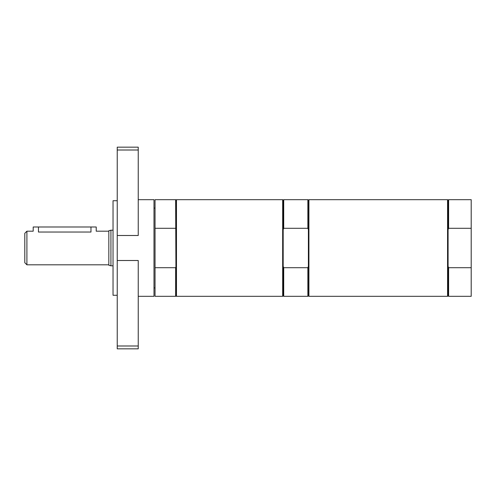 <?xml version="1.0" encoding="UTF-8"?>
<svg xmlns="http://www.w3.org/2000/svg" width="496" height="496" viewBox="0 0 496 496"><rect width="100%" height="100%" fill="white"/><g stroke="black" fill="none" stroke-linecap="round" stroke-linejoin="round"><path stroke-width="0.74" d="M448.62 199.683L448.62 228.296L448.093 229.617L448.093 200.21L448.62 199.683L471.2 199.683L471.2 296.317L448.62 296.317L448.62 267.704L448.093 266.383L448.093 295.79L447.566 296.317L308.921 296.317L308.921 199.683L447.566 199.683L447.566 296.317M448.62 228.296L471.2 228.296M471.2 267.704L448.62 267.704M448.093 229.617L448.093 266.383M176.471 296.317L282.664 296.317L282.664 199.683L176.471 199.683L176.471 296.317L176.049 295.895L175.634 199.683L155.043 199.683L155.043 228.296L175.634 228.296M282.664 296.317L283.185 295.79L283.185 200.21L282.664 199.683M308.921 296.317L308.394 295.79L308.394 200.21L308.921 199.683M283.185 200.21L283.712 199.683L283.712 228.296L307.867 228.296L307.867 199.683L308.394 200.21M307.867 228.296L308.394 229.617M308.394 266.383L307.867 267.704L283.712 267.704L283.712 296.317L307.867 296.317L307.867 267.704M283.185 229.617L283.712 228.296M283.712 267.704L283.185 266.383M155.043 267.704L155.043 296.317L175.634 296.317L175.634 267.704L155.043 267.704L155.043 228.296M175.634 267.704L176.049 266.65M176.049 229.35L176.049 200.105L176.471 199.683M117.23 200.731L113.032 200.731L113.032 295.269L117.23 295.269M138.235 199.683L153.996 199.683L153.996 296.317L138.235 296.317M117.23 260.505L138.235 260.505L138.235 345.991L117.23 345.991L117.23 150.009L138.235 150.009L138.235 235.495L117.23 235.495M138.235 345.991L138.235 348.837L117.23 348.837L117.23 345.991M117.23 150.009L117.23 147.163L138.235 147.163L138.235 150.009M90.973 226.994L90.973 232.035C97.749 231.117 97.749 231.117 90.973 232.035L38.452 232.035C31.682 231.117 31.682 231.117 38.452 232.035L38.452 226.994L96.224 226.994L96.224 231.192L108.829 231.192M26.902 231.192L26.902 264.808L24.8 262.706L24.8 233.294L26.902 231.192L33.201 231.192L33.201 226.994L38.452 226.994M108.829 264.808L26.902 264.808M110.93 230.194L108.829 230.758L108.829 265.242L110.93 265.806L110.93 230.194L113.032 230.194M113.032 265.806L110.93 265.806M448.093 200.21L447.566 199.683M448.093 295.79L448.62 296.317M308.394 295.79L307.867 296.317M283.712 199.683L307.867 199.683M283.185 295.79L283.712 296.317M153.996 287.916L155.043 287.916M153.996 208.084L155.043 208.084M176.049 200.105L175.634 199.683M176.049 295.895L175.634 296.317"/></g></svg>
